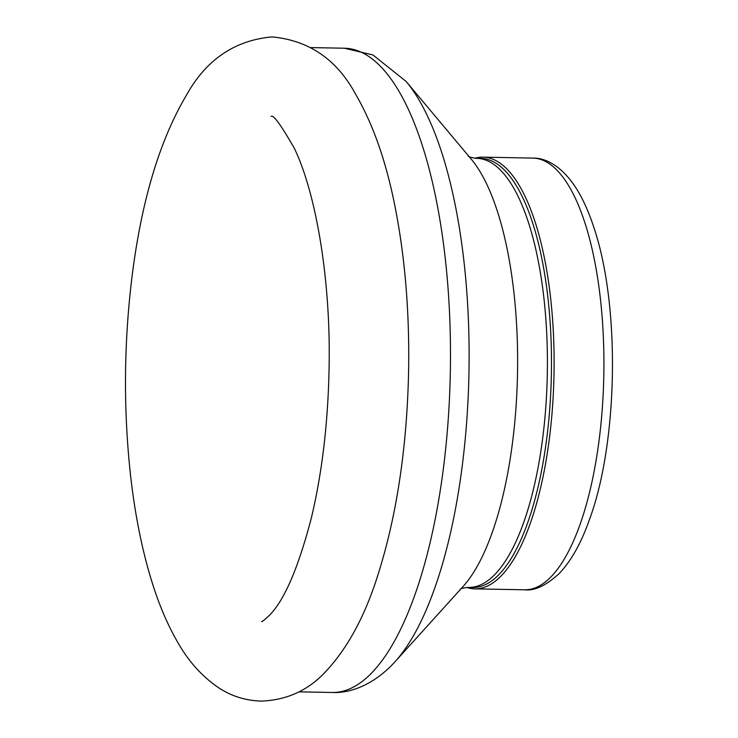 <?xml version="1.0" encoding="UTF-8"?>
<svg xmlns="http://www.w3.org/2000/svg" width="738" height="738" viewBox="0 0 738 738"><rect width="100%" height="100%" fill="white"/><g stroke="black" fill="none" stroke-linecap="round" stroke-linejoin="round"><path stroke-width="1.11" d="M466.803 587.466A215.893 75.101 -88.9 0 0 474.838 588.859A215.893 75.101 -88.9 0 0 501.296 575.778A215.893 75.101 -88.9 0 0 553.537 336.122A215.893 75.101 -88.9 0 0 482.993 157.148A215.893 75.101 -88.9 0 0 474.903 158.236M468.63 587.411L472.707 587.494A214.564 74.639 -88.9 0 0 499.008 574.496A214.564 74.639 -88.9 0 0 550.917 336.307A214.564 74.639 -88.9 0 0 480.807 158.43L476.739 158.356A214.564 74.639 -88.9 0 1 546.849 336.233A214.564 74.639 -88.9 0 1 494.93 574.413A214.564 74.639 -88.9 0 1 468.63 587.411C463.805 587.799 460.973 588.417 460.152 589.265M474.838 588.859L524.653 589.8A215.893 75.101 -88.9 0 0 551.12 576.719A215.893 75.101 -88.9 0 0 603.352 337.063A215.893 75.101 -88.9 0 0 532.808 158.089L482.993 157.148M395.134 661.626L463.123 586.452A230.136 80.055 -88.9 0 0 517.504 373.732A230.136 80.055 -88.9 0 0 471.195 159.113L406.094 81.42A312.46 108.689 -88.9 0 1 468.962 372.819A312.46 108.689 -88.9 0 1 395.134 661.626L392.081 664.883C371.841 685.639 349.194 693.434 332.192 692.475A322.183 112.075 -88.9 0 0 371.684 672.955A322.183 112.075 -88.9 0 0 449.636 315.31A322.183 112.075 -88.9 0 0 344.36 48.219L372.939 54.953L406.094 81.42M261.584 621.553C261.686 622.189 264.435 619.985 269.822 614.92C284.554 599.81 298.373 567.577 311.288 518.233C322.091 472.984 328.023 423.04 329.074 368.4C331.011 280.827 316.104 193.153 294.231 148.098C280.91 124.86 273.208 114.307 271.123 116.429M325.67 671.608C347.109 648.739 364.221 617.475 376.998 577.817C396.075 518.934 406.583 451.324 408.52 375.005C409.774 315.615 405.411 260.145 395.42 208.577C386.518 162.646 373.308 124.639 355.79 94.556C337.081 59.64 309.167 40.424 272.054 36.9C234.767 40.313 206.308 59.612 186.686 94.787C159.934 139.703 141.779 199.823 132.213 275.126C123.892 342.026 123.301 408.483 130.451 474.506C134.934 514.7 142.213 550.862 152.286 582.992C159.362 605.557 167.877 625.39 177.83 642.484C188.596 661.488 202.203 676.58 218.642 687.751C231.4 696.183 245.616 700.63 261.289 701.1C286.934 700.131 308.401 690.307 325.67 671.608M532.808 158.089C544.93 157.757 561.221 165.257 575.861 187.729C582.835 198.688 588.869 212.027 593.961 227.738C620.806 307.359 617.715 444.045 589.321 519.949C581.175 543.085 571.157 560.935 559.275 573.491C545.982 585.621 534.441 591.055 524.653 589.8M468.326 156.188C468.925 157.009 471.73 157.729 476.739 158.356M344.36 48.219L311.132 47.592M332.192 692.475L298.973 691.847"/></g></svg>
